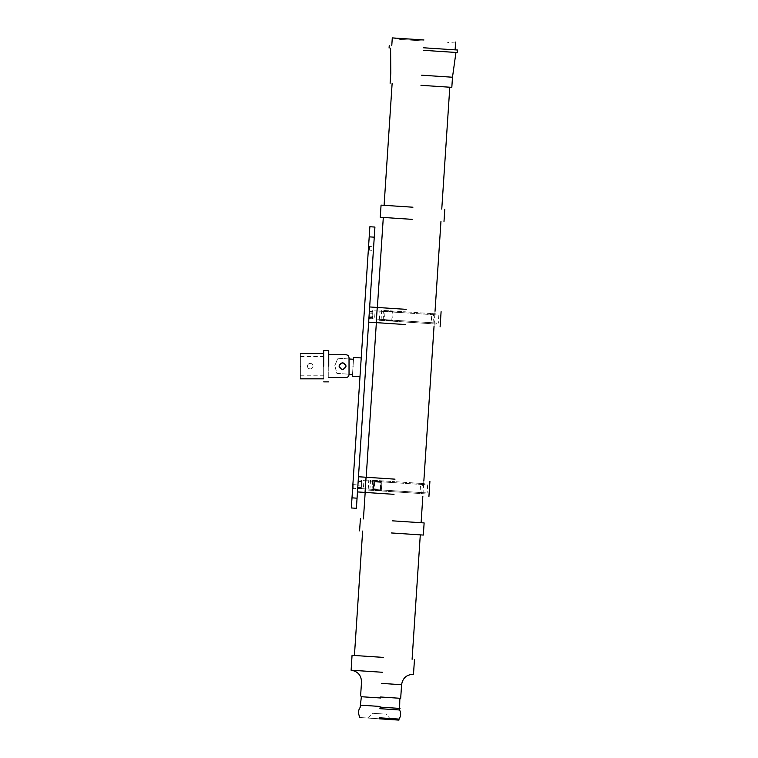 <?xml version="1.0" encoding="UTF-8"?>
<svg xmlns="http://www.w3.org/2000/svg" width="758" height="758" viewBox="0 0 758 758"><rect width="100%" height="100%" fill="white"/><g stroke="black" fill="none" stroke-linecap="round" stroke-linejoin="round"><path stroke-width="0.57" stroke-dasharray="3.79 2.84" d="M379.218 718.802C364.219 717.807 364.219 717.807 379.218 718.802C364.219 717.807 364.219 717.807 379.218 718.802L398.945 720.1L379.218 718.802C394.217 719.787 394.217 719.787 379.218 718.802C394.217 719.787 394.217 719.787 379.218 718.802L359.491 717.504L379.218 718.802M379.55 713.742C371.069 713.183 371.069 713.183 379.55 713.742C371.069 713.183 371.069 713.183 379.55 713.742C388.03 714.301 388.03 714.301 379.55 713.742C388.03 714.301 388.03 714.301 379.55 713.742M423.949 39.985L392.284 37.9L423.949 39.985M423.883 40.998L400.11 39.435L423.883 40.998M423.438 47.773L457.633 50.028L423.438 47.773M423.267 50.303L457.462 52.558L423.267 50.303M421.628 75.194L452.488 77.231L421.628 75.194M420.965 85.313L451.815 87.35L420.965 85.313M412.93 207.218L381.066 205.115L412.93 207.218M412.134 219.356L380.26 217.252L412.134 219.356M392.265 520.822L424.129 522.925L392.265 520.822M391.46 532.959L423.334 535.063L391.46 532.959M383.264 657.394L352.053 655.338L383.264 657.394M382.288 672.261L351.077 670.205L382.288 672.261M380.649 697L400.688 698.326L380.649 697M380.592 697.985L361.367 696.725L380.592 697.985M380.033 706.447L360.808 705.177L380.033 706.447M379.985 707.119L400.025 708.436L379.985 707.119M379.881 708.683L399.608 709.981L379.881 708.683M379.284 717.788L399.011 719.086L379.284 717.788M342.54 362.608C337.964 364.977 337.964 367.346 342.54 369.705C337.964 367.346 337.964 364.977 342.54 362.608C347.117 364.977 347.117 367.346 342.54 369.705C337.964 367.346 337.964 364.977 342.54 362.608C347.117 364.977 347.117 367.346 342.54 369.705C347.117 367.346 347.117 364.977 342.54 362.608M328.754 366.161L328.754 350.442L328.754 366.161M323.685 366.161L323.685 350.442L323.685 366.161C323.685 353.74 323.685 353.74 323.685 366.161C323.685 353.74 323.685 353.74 323.685 366.161C323.685 382.496 323.685 382.496 323.685 366.161C323.685 382.496 323.685 382.496 323.685 366.161C323.685 349.817 323.685 349.817 323.685 366.161C323.685 349.817 323.685 349.817 323.685 366.161C323.685 378.574 323.685 378.574 323.685 366.161C323.685 378.574 323.685 378.574 323.685 366.161M328.754 377.56L328.754 354.753L328.754 377.56L328.754 354.753L328.754 377.56L345.989 377.56C347.827 377.37 348.841 376.356 349.031 374.518L349.031 357.795C348.841 355.957 347.827 354.943 345.989 354.753L328.754 354.753L345.989 354.753C347.827 354.943 348.841 355.957 349.031 357.795L349.031 374.518C348.841 376.356 347.827 377.37 345.989 377.56L328.754 377.56L345.989 377.56M352.517 374.433L336.903 373.41L334.809 365.65L337.897 358.231L349.031 358.97L349.031 374.206L336.903 373.41L334.809 365.65L337.897 358.231L353.512 359.264L352.517 374.433L353.512 359.264M345.989 354.753L328.754 354.753M310.249 368.947C308.563 368.786 307.625 367.848 307.464 366.161C307.625 364.465 308.563 363.537 310.249 363.366C311.945 363.537 312.874 364.465 313.045 366.161C312.874 367.857 311.945 368.786 310.249 368.947C308.553 368.786 307.625 367.848 307.464 366.161C307.634 364.465 308.563 363.537 310.249 363.366C311.945 363.537 312.874 364.465 313.045 366.161C312.874 367.857 311.945 368.786 310.249 368.947M300.367 366.161C300.367 353.74 300.367 353.74 300.367 366.161C300.367 353.74 300.367 353.74 300.367 366.161C300.367 382.496 300.367 382.496 300.367 366.161C300.367 349.817 300.367 349.817 300.367 366.161C300.367 378.574 300.367 378.574 300.367 366.161C300.367 378.574 300.367 378.574 300.367 366.161M352.754 486.418C352.991 482.761 352.991 482.761 352.754 486.418C352.991 482.761 352.991 482.761 352.754 486.418C352.517 490.066 352.517 490.066 352.754 486.418C352.517 490.066 352.517 490.066 352.754 486.418M353.768 486.484C353.92 484.135 353.92 484.135 353.768 486.484C353.92 484.135 353.92 484.135 353.768 486.484C353.607 488.834 353.607 488.834 353.768 486.484C353.607 488.834 353.607 488.834 353.768 486.484M368.445 248.283C368.691 244.626 368.691 244.626 368.445 248.283C368.691 244.626 368.691 244.626 368.445 248.283C368.208 251.931 368.208 251.931 368.445 248.283C368.208 251.931 368.208 251.931 368.445 248.283M369.459 248.349C369.61 245.999 369.61 245.999 369.459 248.349C369.61 245.999 369.61 245.999 369.459 248.349C369.307 250.69 369.307 250.69 369.459 248.349C369.307 250.69 369.307 250.69 369.459 248.349M373.505 248.615C373.666 246.265 373.666 246.265 373.505 248.615C373.666 246.265 373.666 246.265 373.505 248.615C373.353 250.964 373.353 250.964 373.505 248.615C373.353 250.964 373.353 250.964 373.505 248.615M357.814 486.75C357.966 484.4 357.966 484.4 357.814 486.75C357.966 484.4 357.966 484.4 357.814 486.75C357.662 489.1 357.662 489.1 357.814 486.75C357.662 489.1 357.662 489.1 357.814 486.75M353.01 366.853C352.214 378.981 352.214 378.981 353.01 366.853C353.815 354.716 353.815 354.716 353.01 366.853M360.6 367.346C359.804 379.483 359.804 379.483 360.6 367.346C359.804 379.483 359.804 379.483 360.6 367.346C361.405 355.218 361.405 355.218 360.6 367.346C361.405 355.218 361.405 355.218 360.6 367.346M352.006 497.845L369.866 226.727L374.926 227.068L356.393 508.296L351.333 507.964L352.006 497.845L357.056 498.186M422.462 483.509L422.396 484.514L425.626 484.732L425.702 483.718L420.652 483.386L419.979 493.505L394.179 491.8L423.011 493.704L422.841 496.234L423.845 481.055L423.675 483.585L394.842 481.69L422.462 483.509M422.396 484.514L363.84 480.657L381.985 481.349L381.416 489.943L427.124 492.956L363.309 488.749L381.416 489.943L381.388 490.454L373.268 489.914L373.836 481.321L394.776 482.694L363.925 480.667L363.385 488.758L421.855 492.615L421.789 493.619L425.03 493.837L425.096 492.823L368.227 489.071L368.758 480.979L422.396 484.514L421.855 492.615M368.161 490.085L394.179 491.8L368.161 490.085L368.227 489.071M369.866 490.199L370.529 480.079L394.842 481.69L370.529 480.079M395.013 479.16L358.468 476.744L357.473 491.923L394.008 494.33M361.774 480.534L361.244 488.607L361.774 480.534L358.24 480.297L358.193 480.942L361.737 481.178M361.68 482.003L358.146 481.766L357.871 485.802L357.71 488.379L357.748 487.735L361.291 487.962M361.727 481.358L358.183 481.122L358.146 481.766M361.339 487.138L357.804 486.901L358.24 480.297M361.301 487.782L357.757 487.546L357.804 486.901M361.244 488.607L357.71 488.379M365.043 492.425L366.048 477.246M372.576 480.724L381.198 481.292L380.592 490.398L371.979 489.829L372.576 480.724L373.865 480.809M380.592 490.398L381.388 490.454M371.979 489.829L373.268 489.914M381.198 481.292L381.985 481.349M373.836 481.321L361.898 480.534L361.367 488.626L373.296 489.412M361.414 486.039L357.871 485.802M361.613 483.102L358.07 482.865M357.795 487.081L361.329 487.309M357.776 487.261L361.32 487.489M358.164 481.415L361.708 481.643M358.155 481.595L361.689 481.832M368.758 480.979L368.824 479.975M381.302 490.341L381.89 481.444L373.931 480.913L373.343 489.82L381.302 490.341L380.516 490.293L381.094 481.387L381.89 481.444M374.206 488.863L380.45 489.27L380.904 482.391L374.66 481.984L374.206 488.863L373.561 488.815L374.016 481.936L374.66 481.984M373.343 489.82L372.064 489.734L372.652 480.837L373.931 480.913M372.652 480.837L381.094 481.387M372.064 489.734L380.516 490.293M373.561 488.815L380.052 489.242L380.904 482.391M374.016 481.936L380.507 482.363M433.652 313.708L433.585 314.722L436.816 314.94L436.892 313.926L431.842 313.594L431.169 323.704L405.369 322.008L434.201 323.903L434.031 326.433L435.035 311.263L434.865 313.793L406.032 311.889L433.652 313.708M433.585 314.722L375.03 310.865L393.175 311.547L392.606 320.151L438.314 323.164L374.499 318.957L392.606 320.151L392.578 320.653L384.458 320.122L385.026 311.519L405.966 312.902L375.115 310.865L374.575 318.957L433.045 322.813L432.979 323.827L436.22 324.036L436.286 323.031L379.417 319.279L379.947 311.187L433.585 314.722L433.045 322.813M379.351 320.293L405.369 322.008L379.351 320.293L379.417 319.279M381.056 320.407L381.719 310.287L406.032 311.889L381.719 310.287M406.203 309.359L369.658 306.952L368.663 322.131L405.198 324.538M372.964 310.733L372.434 318.815L372.964 310.733L369.43 310.505L369.383 311.15L372.927 311.377M372.87 312.201L369.336 311.974L369.061 316.01L368.9 318.578L368.938 317.934L372.481 318.171M372.917 311.557L369.373 311.33L369.336 311.974M372.529 317.346L368.994 317.109L369.43 310.505M372.491 317.99L368.947 317.754L368.994 317.109M372.434 318.815L368.9 318.578M376.233 322.624L377.238 307.454M383.766 310.932L392.388 311.5L391.782 320.606L383.169 320.037L383.766 310.932L385.055 311.017M391.782 320.606L392.578 320.653M383.169 320.037L384.458 320.122M392.388 311.5L393.175 311.547M385.026 311.519L373.088 310.733L372.557 318.824L384.486 319.611M372.604 316.247L369.061 316.01M372.803 313.3L369.26 313.073M368.985 317.28L372.519 317.517M368.966 317.46L372.51 317.697M369.354 311.614L372.898 311.851M369.345 311.803L372.879 312.031M379.947 311.187L380.014 310.174M381.549 683.394L401.588 684.711L381.549 683.394M369.203 236.847L374.262 237.178M367.583 718.034L372.974 713.306M392.284 37.9L400.11 39.435M377.37 307.464L376.366 322.633L377.37 307.464M366.18 477.256L365.176 492.435L366.18 477.256M455.615 42.069L447.656 42.562M390.853 719.569L386.125 714.178M300.367 356.525L323.685 356.525M300.367 375.788L323.685 375.788M352.944 483.585L353.882 484.665L357.937 484.93M368.634 245.45L369.582 246.521L373.628 246.795M352.565 489.251L353.645 488.304L357.691 488.569M368.265 251.116L369.336 250.168L373.391 250.434M427.654 484.864L427.124 492.956M438.844 315.072L438.314 323.164"/><path stroke-width="1.14" d="M423.949 39.985L392.284 37.9L423.949 39.985M423.438 47.773L457.633 50.028L423.438 47.773M423.267 50.303L457.462 52.558L423.267 50.303M421.628 75.194L452.488 77.231L421.628 75.194M420.965 85.313L451.815 87.35L420.965 85.313M412.93 207.218L381.066 205.115L412.93 207.218M412.134 219.356L380.26 217.252L412.134 219.356M392.265 520.822L424.129 522.925L392.265 520.822M391.46 532.959L423.334 535.063L391.46 532.959M383.264 657.394L352.053 655.338L383.264 657.394M382.288 672.261L351.077 670.205L382.288 672.261M380.649 697L400.688 698.326L380.649 697M380.592 697.985L361.367 696.725L380.592 697.985M380.033 706.447L360.808 705.177L380.033 706.447M379.985 707.119L400.025 708.436L379.985 707.119M379.881 708.683L399.608 709.981L379.881 708.683M379.284 717.788L399.011 719.086L379.284 717.788M379.218 718.802L398.945 720.1L379.218 718.802M342.54 369.705C337.964 367.346 337.964 364.977 342.54 362.608C347.117 364.977 347.117 367.346 342.54 369.705M328.754 366.161L328.754 350.442L328.754 366.161M323.685 366.161L323.685 350.442L323.685 366.161M345.989 354.753C347.827 354.943 348.841 355.957 349.031 357.795C348.841 355.957 347.827 354.943 345.989 354.753L328.754 354.753M352.517 374.433L349.031 374.518C348.841 376.356 347.827 377.37 345.989 377.56C347.827 377.37 348.841 376.356 349.031 374.518L349.031 357.795L349.031 358.97L353.512 359.264M345.989 377.56L328.754 377.56M300.367 366.161C300.367 382.496 300.367 382.496 300.367 366.161C300.367 349.817 300.367 349.817 300.367 366.161M345.828 366.379C343.924 361.992 341.725 361.85 339.252 365.943C341.166 370.33 343.365 370.473 345.828 366.379C343.924 361.992 341.725 361.85 339.252 365.943C341.166 370.33 343.365 370.473 345.828 366.379M353.01 366.853C352.214 378.981 352.214 378.981 353.01 366.853C353.815 354.716 353.815 354.716 353.01 366.853M369.203 236.847L351.333 507.964L356.393 508.296L374.262 237.178L374.926 227.068L369.866 226.727L369.203 236.847L374.262 237.178M394.008 494.33L357.473 491.923L358.468 476.744L366.048 477.246L365.043 492.425M395.013 479.16L366.048 477.246M405.198 324.538L368.663 322.131L369.658 306.952L377.238 307.454L376.233 322.624M406.203 309.359L377.238 307.454M381.549 683.394L401.588 684.711L381.549 683.394M352.006 497.845L357.056 498.186M455.615 42.069L455.103 49.867M457.633 50.028L457.462 52.558M451.815 87.35L452.488 77.231L455.946 52.463M449.797 87.217L441.762 209.113M444.794 209.312L443.999 221.459M440.966 221.26L435.035 311.263M434.031 326.433L423.845 481.055M422.841 496.234L421.097 522.726M424.129 522.925L423.334 535.063M420.292 534.864L412.096 659.289M414.474 659.451L413.489 674.317M359.491 717.504L359.557 716.49C358.013 713.335 358.212 710.303 360.154 707.385L361.367 696.725L360.619 695.683L361.519 682.077C361.301 675.274 357.833 671.313 351.115 670.214L352.053 655.338M413.451 674.317C406.648 674.535 402.688 678.003 401.588 684.711L400.688 698.326L399.807 699.255L399.608 709.981C401.153 713.136 400.954 716.168 399.011 719.086L398.945 720.1M362.637 531.064L354.431 655.49M360.401 518.718L359.595 530.865M383.302 217.461L377.37 307.464M376.366 322.633L366.18 477.256M365.176 492.435L363.433 518.927M381.066 205.115L380.26 217.252M392.132 83.418L384.098 205.314M390.597 48.152L390.777 73.166L390.114 83.285M389.242 45.527L389.081 48.048M392.284 37.9L391.772 45.688M328.754 381.871L323.685 381.871M328.754 350.442L323.685 350.442M323.685 378.829L300.367 378.829M323.685 353.484L300.367 353.484M352.394 376.252L359.984 376.754M353.635 357.444L361.225 357.937M428.914 496.632L429.909 481.453M440.104 326.84L441.099 311.661"/></g></svg>
